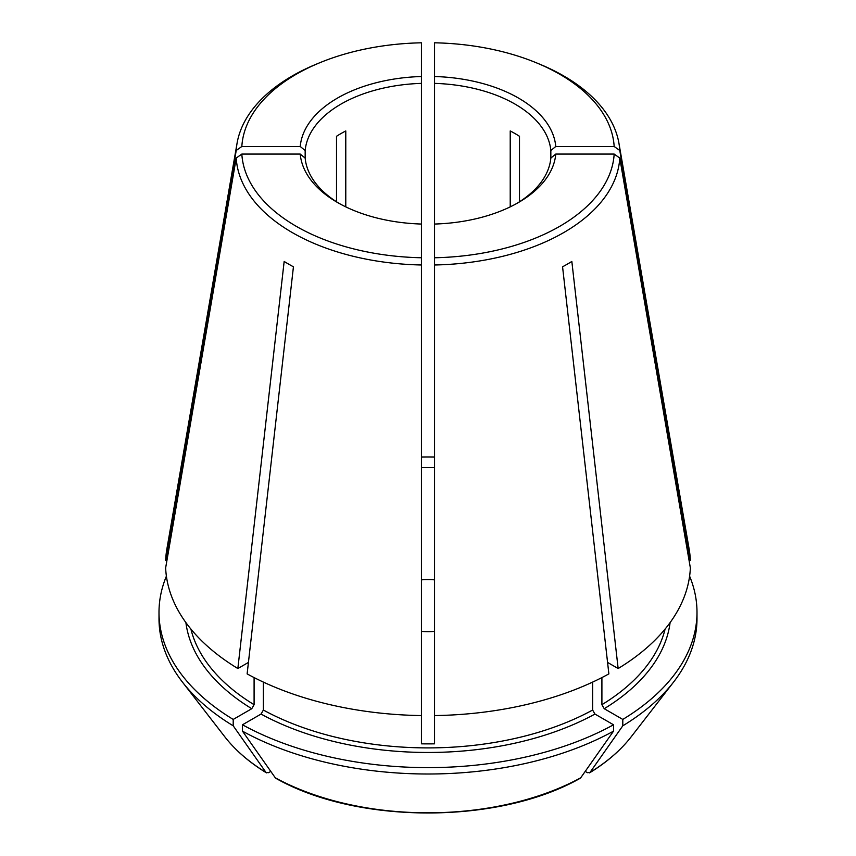 <?xml version="1.0" encoding="UTF-8"?>
<svg xmlns="http://www.w3.org/2000/svg" width="856" height="856" viewBox="0 0 856 856"><rect width="100%" height="100%" fill="white"/><g stroke="black" fill="none" stroke-linecap="round" stroke-linejoin="round"><path stroke-width="1.28" d="M607.567 662.426L618.15 668.536L571.84 261.454A196.966 113.72 180 0 1 562.563 266.805L608.873 673.886A262.439 151.512 0 0 1 434.559 715.573L434.559 743.832A239.466 138.255 180 0 1 421.441 743.832L421.441 76.516A127.94 73.862 0 0 0 300.231 146.494L305.164 150.517A123.018 71.027 0 0 1 421.441 83.374L421.441 42.8A186.287 107.546 0 0 0 319.641 62.798A186.287 107.546 0 0 0 241.831 146.494L300.231 146.494M516.692 203.514A123.018 71.027 0 0 0 550.836 158.093L550.836 150.517A123.018 71.027 0 0 0 434.559 83.374L434.559 42.8A186.287 107.546 0 0 1 536.359 62.798L539.622 64.147A191.894 110.788 0 0 1 618.942 143.252L689.134 549.049A262.439 151.512 0 0 1 690.353 560.316L619.776 150.474A191.894 110.788 0 0 0 618.942 143.252M550.836 150.517L555.769 146.494A127.94 73.862 0 0 0 434.559 76.516L434.559 224.047A127.94 73.862 0 0 0 518.469 202.508A127.94 73.862 0 0 0 555.769 154.069L614.169 154.069L619.776 158.05L690.353 567.892A262.439 151.512 0 0 1 618.15 668.536M613.517 731.163A1547733.482 893588.64 60 0 1 580.7 777.815A222.603 128.518 180 0 1 275.3 777.815A1559408.306 900329.137 -60 0 1 242.483 731.163A268.998 155.3 0 0 0 613.517 731.163L613.517 724.786A268.998 155.3 0 0 1 242.483 724.786L261.048 714.065L263.37 710.041L263.37 682.104M242.483 731.163L242.483 724.786M166.396 576.163A268.998 155.3 0 0 0 159.002 612.318L159.002 618.695A268.998 155.3 0 0 0 182.446 682.104A268.998 155.3 0 0 0 233.207 725.802L233.207 719.425L251.771 708.704L254.093 704.691L254.093 677.577M159.002 612.318A268.998 155.3 0 0 0 233.207 719.425M421.441 467.419A239.466 138.255 180 0 1 434.559 467.419M585.215 771.395L587.462 772.69L589.977 772.465A1547733.482 893588.64 60 0 0 622.793 725.802A268.998 155.3 0 0 0 673.554 682.104A268.998 155.3 0 0 0 696.998 618.695L696.998 612.318A268.998 155.3 0 0 0 689.604 576.163M622.793 725.802L622.793 719.425A268.998 155.3 0 0 0 696.998 612.318M613.517 724.786L594.952 714.065L592.63 710.041L592.63 682.104M275.3 777.815L275.793 778.265C357.08 824.531 498.92 824.531 580.207 778.265L580.7 777.815M631.214 736.77C620.75 750.22 606.861 762.247 589.549 772.872L589.977 772.465A222.603 128.518 180 0 0 631.214 736.77L673.554 682.104M665.101 629.064A239.466 138.255 180 0 1 601.907 704.691L604.229 708.704L622.793 719.425M601.907 704.691L601.907 677.577M336.504 201.77L336.504 136.297A123.018 71.027 180 0 1 345.781 130.936L345.781 206.874M434.559 631.386A45.111 26.044 180 0 1 421.441 631.386M421.441 579.854A45.111 26.044 180 0 1 434.559 579.854M421.441 715.573A262.439 151.512 0 0 1 247.127 673.886L293.437 266.805A196.966 113.72 180 0 1 284.16 261.454L237.85 668.536A262.439 151.512 0 0 1 165.647 567.892L236.224 158.05A191.894 110.788 0 0 0 421.441 264.986L421.441 257.763A186.287 107.546 0 0 1 241.831 154.069L300.231 154.069A127.94 73.862 0 0 0 337.531 202.508A127.94 73.862 0 0 0 421.441 224.047M434.559 715.573L434.559 257.763A186.287 107.546 0 0 0 614.169 154.069M434.559 224.047L434.559 264.986A191.894 110.788 0 0 0 619.776 158.05M519.496 201.77L519.496 136.297A123.018 71.027 180 0 0 510.219 130.936L510.219 206.874M270.785 771.395L268.538 772.69L266.023 772.465A222.603 128.518 180 0 1 224.786 736.77C235.25 750.22 249.139 762.247 266.451 772.872L266.023 772.465A1559408.306 900329.137 -60 0 1 233.207 725.802M434.559 457.061A268.998 155.3 0 0 0 421.441 457.061M319.641 62.798L316.378 64.147A191.894 110.788 0 0 0 237.059 143.252A191.894 110.788 0 0 0 236.224 150.474L241.831 146.494M237.059 143.252L166.867 549.049A262.439 151.512 0 0 0 165.647 560.316L236.224 150.474M555.769 146.494L614.169 146.494A186.287 107.546 0 0 0 536.359 62.798M614.169 146.494L619.776 150.474M236.224 158.05L241.831 154.069M300.231 154.069L305.164 158.093L305.164 150.517M248.433 662.426L237.85 668.536M305.164 158.093A123.018 71.027 0 0 0 339.308 203.514M689.048 560.316L690.353 560.316M165.647 560.316L166.952 560.316M550.836 158.093L555.769 154.069M254.093 704.691A239.466 138.255 180 0 1 190.899 629.064M251.771 708.704A242.751 140.149 180 0 1 185.902 622.59M670.098 622.59A242.751 140.149 180 0 1 604.229 708.704M594.952 714.065A242.751 140.149 180 0 1 261.048 714.065M592.63 710.041A239.466 138.255 180 0 1 263.37 710.041M224.786 736.77L182.446 682.104"/></g></svg>
